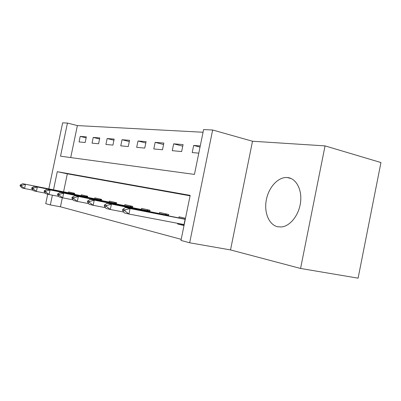 <?xml version="1.0" encoding="UTF-8"?>
<svg xmlns="http://www.w3.org/2000/svg" width="401" height="401" viewBox="0 0 401 401"><rect width="100%" height="100%" fill="white"/><g stroke="black" fill="none" stroke-linecap="round" stroke-linejoin="round"><path stroke-width="0.6" d="M287.723 177.583L287.161 177.528C278.124 176.851 268.66 187.272 266.319 199.904C263.858 212.515 268.986 225.011 277.843 226.796L281.522 226.961C290.254 226.144 299.051 214.961 300.56 202.264C302.164 189.568 296.164 178.48 287.723 177.583M48.827 188.871L62.641 122.831L67.443 123.057L60.521 156.19L194.45 174.405L203.598 129.573L212.645 130.004L189.668 242.78L180.976 240.42L190.169 195.377L57.283 171.678L53.498 189.798M252.51 141.237L230.525 249.928L300.575 268.459L358.103 278.169L380.95 162.54L325.046 145.889L252.51 141.237L212.645 130.004M203.051 132.25L77.383 125.588L67.443 123.057M300.575 268.459L325.046 145.889M77.383 125.588L70.711 157.573M79.042 141.929L85.177 142.505L86.35 136.871L80.2 136.385L79.042 141.929M92.04 143.147L98.586 143.764L99.794 137.944L93.233 137.423L92.04 143.147M105.919 144.45L112.917 145.107L114.165 139.092L107.147 138.53L105.919 144.45M120.766 145.844L128.265 146.55L129.553 140.315L122.034 139.718L120.766 145.844M136.686 147.337L144.746 148.094L146.079 141.633L137.999 140.992L136.686 147.337M153.804 148.946L162.49 149.758L163.869 143.052L155.162 142.355L153.804 148.946M172.26 150.676L181.643 151.558L183.067 144.581L173.663 143.834L172.26 150.676M200.254 145.949L193.673 145.428L192.214 152.55L198.781 153.167M62.325 197.763L60.441 206.796L181.197 239.332M190.079 195.823L67.323 173.818L63.569 191.793M68.446 192.761L68.616 191.939L74.606 193.287L74.391 194.315M81.122 195.648L81.303 194.801L87.689 196.239L87.463 197.312M94.656 198.731L94.842 197.853L101.669 199.392L101.438 200.51M109.137 202.029L109.328 201.117L116.651 202.766L116.405 203.944M124.671 205.568L124.866 204.62L132.736 206.395L132.48 207.628M141.373 209.377L141.578 208.385L150.054 210.299L149.784 211.598M163.904 220.705L167.352 221.362M159.382 213.477L159.593 212.45L168.751 214.51L168.47 215.888M177.748 223.342L177.613 223.999L184.014 225.537M178.856 217.918L179.077 216.841L185.493 218.284M230.525 249.928L189.668 242.78M60.441 206.796L50.336 204.921L45.734 203.668L47.714 194.194M52.376 195.167L50.336 204.921M67.323 173.818L57.283 171.678M177.613 223.999L184.074 225.227M86.15 137.849L80.2 136.385M200.024 147.097L193.673 145.428M182.741 146.19L173.663 143.834M163.563 144.515L155.162 142.355M145.804 142.977L137.999 140.992M129.302 141.548L122.034 139.718M113.929 140.225L107.147 138.53M99.578 138.997L93.233 137.423M74.466 193.964L22.727 183.698L74.446 194.049M21.554 185.357L20.195 185.036L20.05 185.738L21.403 186.059L21.554 185.357L25.458 184.33L24.571 188.54L33.057 190.189M73.288 193.698L74.606 193.292M21.403 186.059L24.571 188.54L21.849 187.874L20.05 185.738M22.727 183.698L20.195 185.036M87.543 196.936L34.396 186.4L87.523 197.021M33.278 188.139L31.829 187.798L31.679 188.52L33.128 188.866L33.278 188.139L37.313 187.072L36.401 191.427L45.498 193.197M86.105 196.61L87.443 196.184M33.128 188.866L36.401 191.427L33.489 190.716L31.679 188.52M34.396 186.4L31.829 187.798M101.518 200.114L46.887 189.292L101.503 200.199M45.844 191.122L44.285 190.751L44.13 191.503L45.684 191.873L45.844 191.122L50.02 190.014L49.077 194.525L58.852 196.42M99.789 199.718L101.142 199.272M45.684 191.873L49.077 194.525L45.955 193.763L44.13 191.503M46.887 189.292L44.285 190.751M116.496 203.518L60.295 192.395L116.475 203.603M59.338 194.325L57.664 193.924L57.503 194.701L59.173 195.102L59.338 194.325L63.664 193.177L62.686 197.853L73.218 199.888M114.425 203.046L115.799 202.575M59.173 195.102L62.686 197.853L59.328 197.031L57.503 194.701M60.295 192.395L57.664 193.924M132.576 207.172L74.726 195.738L132.556 207.257M73.864 197.768L72.065 197.342L71.894 198.149L73.699 198.58L73.864 197.768L78.355 196.575L77.343 201.437L88.726 203.628M130.125 206.615L131.518 206.119M73.699 198.58L77.343 201.437L73.724 200.55L71.894 198.149M74.726 195.738L72.065 197.342M149.889 211.101L90.295 199.342L149.869 211.192M89.553 201.492L87.608 201.031L87.433 201.868L89.383 202.335L89.553 201.492L94.215 200.249L93.167 205.302L105.513 207.673M147.007 210.45L148.415 209.929M89.383 202.335L93.167 205.302L89.258 204.35L87.433 201.868M90.295 199.342L87.608 201.031M168.58 215.352L107.147 203.247L168.565 215.437M106.551 205.523L104.435 205.021L104.255 205.893L106.37 206.4L106.551 205.523L111.403 204.229L110.31 209.492L123.749 212.064M165.202 214.585L166.631 214.034M106.37 206.4L110.31 209.492L106.07 208.455L104.255 205.893M107.147 203.247L104.435 205.021M185.317 219.152L125.448 207.482L130.074 208.555L128.942 214.049L184.209 224.57M125.022 209.908L122.721 209.362L122.536 210.269L124.831 210.821L125.022 209.908L130.074 208.555L185.277 219.332M184.876 219.056L185.337 219.051M124.831 210.821L128.942 214.049L124.325 212.921L122.536 210.269M125.448 207.482L122.721 209.362M72.516 193.944L72.571 193.668M71.854 193.813L71.909 193.538M85.483 196.916L85.543 196.62M84.801 196.786L84.862 196.485M99.338 200.099L99.403 199.773M98.636 199.959L98.706 199.633M114.175 203.502L114.245 203.152M113.458 203.362L113.528 203.006M130.099 207.162L130.18 206.776M129.363 207.016L129.443 206.63M147.247 211.101L147.332 210.68M146.485 210.951L146.576 210.53M165.748 215.357L165.844 214.891M164.971 215.207L165.067 214.735M184.019 224.535L185.087 219.297M287.161 177.528L291.171 178.555"/></g></svg>
